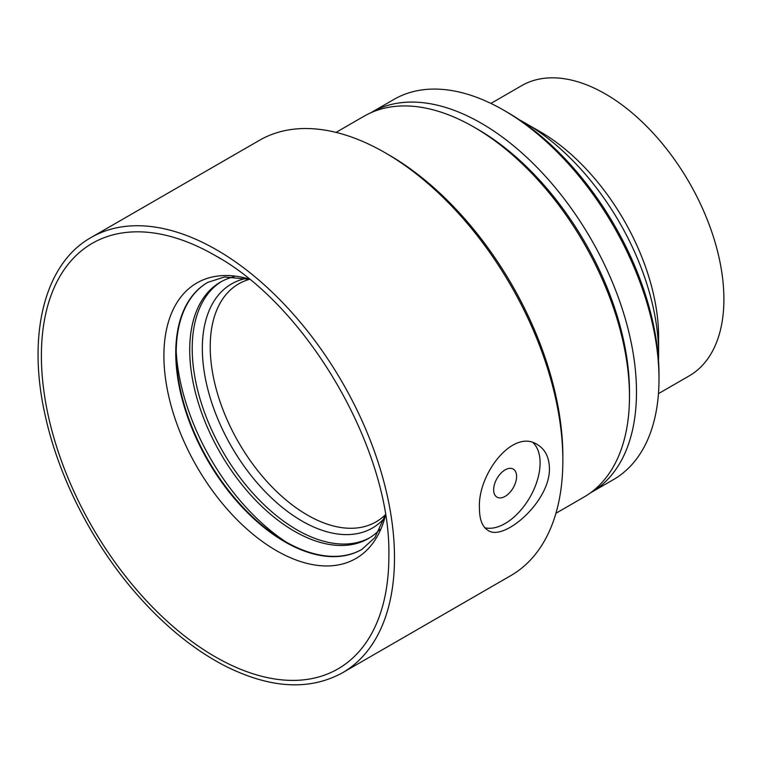 <?xml version="1.0" encoding="UTF-8"?>
<svg xmlns="http://www.w3.org/2000/svg" width="762" height="762" viewBox="0 0 762 762"><rect width="100%" height="100%" fill="white"/><g stroke="black" fill="none" stroke-linecap="round" stroke-linejoin="round"><path stroke-width="1.14" d="M371.523 112.357L394.04 99.365A219.504 126.73 60 0 1 503.787 110.233A219.504 126.73 60 0 1 658.997 379.066A219.504 126.73 60 0 1 613.534 479.555L591.026 492.547A219.504 126.73 -120 0 0 591.026 239.087A219.504 126.73 -120 0 0 371.523 112.357A219.504 126.73 -120 0 0 370.865 112.738M658.997 379.066L658.997 374.961A214.474 123.825 -120 0 0 507.34 112.29L503.787 110.233M590.369 492.928A219.504 126.73 -120 0 0 591.026 492.547M479.469 508.702C477.155 474.612 512.988 427.949 537.458 444.665C545.163 449.37 549.154 457.248 549.431 468.306C550.335 501.596 503.596 541.963 487.985 530.352C482.375 526.856 479.536 519.646 479.469 508.702M91.107 237.496L259.471 140.303A251.327 145.104 60 0 1 385.134 152.752A251.327 145.104 60 0 1 562.851 460.562A251.327 145.104 60 0 1 510.797 575.624L342.443 672.817A251.327 145.104 -120 0 0 394.497 557.765A251.327 145.104 -120 0 0 284.788 304.838A251.327 145.104 -120 0 0 91.107 237.496C44.291 263.652 26.651 335.328 45.472 416.662C59.503 480.127 94.879 547.859 140.227 598.141C167.135 628.031 195.453 650.653 225.181 666.017C270.281 688.591 309.362 690.858 342.443 672.817M484.822 527.742A49.473 28.565 120 0 0 530.123 496.938A49.473 28.565 120 0 0 533.171 442.789M516.588 476.498A16.221 9.363 120 0 0 513.226 469.078A16.221 9.363 120 0 0 497.014 478.441A16.221 9.363 120 0 0 497.014 497.167A16.221 9.363 120 0 0 505.12 496.367A16.221 9.363 120 0 0 516.588 476.498M362.055 549.297A154.162 89.002 60 0 1 285.217 541.515A154.162 89.002 60 0 1 184.575 405.889A154.162 89.002 60 0 1 207.893 282.283M385.134 152.752L388.868 154.905A246.05 142.056 -120 0 1 562.851 456.257L562.851 460.562M336.032 132.388L364.046 116.224A219.894 126.959 60 0 1 473.993 127.111A219.894 126.959 60 0 1 629.479 396.43A219.894 126.959 60 0 1 583.94 497.1L555.936 513.264M629.479 396.43L629.479 392.125A214.617 123.911 -120 0 0 477.726 129.264L473.993 127.111M369.637 537.82A148.038 85.468 60 0 1 222.856 451.647A148.038 85.468 60 0 1 221.628 281.454M379.952 529.371A148.038 85.468 60 0 1 368.408 538.553A148.038 85.468 60 0 1 294.389 531.219A148.038 85.468 60 0 1 197.682 400.764A148.038 85.468 60 0 1 220.38 282.15A148.038 85.468 60 0 1 234.096 276.73M384.429 518.179A140.913 81.353 60 0 1 231.515 446.646A140.913 81.353 60 0 1 246.031 278.463M385.41 514.721A137.398 79.324 60 0 1 373.504 523.218A137.398 79.324 60 0 1 238.668 442.522A137.398 79.324 60 0 1 236.201 285.407A137.398 79.324 60 0 1 249.517 279.33L224.457 276.997L207.683 282.397A154.162 89.002 60 0 0 184.052 405.936A154.162 89.002 60 0 0 284.759 541.782A154.162 89.002 60 0 0 361.845 549.421L374.914 537.591L385.41 514.721M658.463 393.63L689.2 375.885A167.554 96.736 -120 0 0 723.9 299.18A167.554 96.736 -120 0 0 650.758 130.559A167.554 96.736 -120 0 0 521.646 85.668L490.909 103.413M658.482 360.216A188.376 108.756 -120 0 0 658.597 353.882L658.597 336.88A167.554 96.736 -120 0 0 540.125 131.674L525.399 123.177A188.376 108.756 -120 0 0 519.855 120.101M658.597 353.882A188.376 108.756 -120 0 0 525.399 123.177M176.213 351.796A167.554 96.736 -120 0 0 286.007 541.972M215.132 255.499C307.743 306.105 391.354 450.933 388.858 556.422A245.697 141.856 60 0 1 215.122 656.73A245.697 141.856 60 0 1 41.386 355.806A245.697 141.856 60 0 1 215.132 255.499A245.697 141.856 60 0 1 220.904 258.947M249.088 278.987A159.067 91.84 -120 0 0 164.744 372.17A159.067 91.84 -120 0 0 276.387 550.631A159.067 91.84 -120 0 0 385.496 515.264"/></g></svg>
